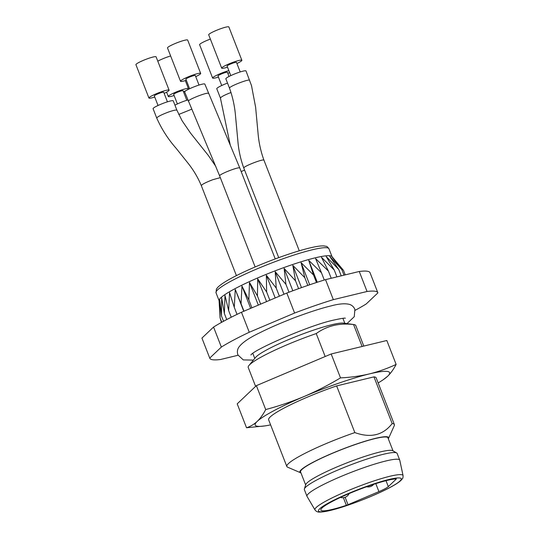 <?xml version="1.0" encoding="UTF-8"?>
<svg xmlns="http://www.w3.org/2000/svg" width="539" height="539" viewBox="0 0 539 539"><rect width="100%" height="100%" fill="white"/><g stroke="black" fill="none" stroke-linecap="round" stroke-linejoin="round"><path stroke-width="0.81" d="M300.519 472.723L287.604 467.178A57.72 7.243 -21.3 0 1 286.836 466.491L268.638 419.814A57.72 7.243 -21.3 0 1 336.639 385.911L373.965 376.869A57.72 7.243 -21.3 0 1 376.188 377.879L394.386 424.564A57.72 7.243 -21.3 0 1 394.292 425.581L388.538 438.409A47.621 5.976 158.7 0 0 355.996 444.19A47.621 5.976 158.7 0 0 300.519 472.723A47.621 5.976 158.7 0 0 300.937 472.865M286.836 466.491A57.72 7.243 -21.3 0 1 354.844 432.595L336.639 385.911M373.965 376.869L392.163 423.553A57.72 7.243 -21.3 0 1 394.386 424.564M354.844 432.595C370.65 438.274 383.088 435.263 392.163 423.553M393.039 450.887L387.945 437.83A46.893 5.882 158.7 0 0 359.742 443.031A46.893 5.882 158.7 0 0 312.937 462.449A46.893 5.882 158.7 0 0 300.56 471.901L305.653 484.959M388.323 438.793A47.621 5.976 158.7 0 0 388.538 438.409M345.122 497.281L348.019 504.699A2.884 0.364 -21.3 0 1 346.355 505.326A41.847 5.249 -21.3 0 1 320.867 510.076A41.847 5.249 -21.3 0 1 351.583 492.545A41.847 5.249 -21.3 0 1 396.131 478.908A2.884 0.364 -21.3 0 1 396.313 478.962A2.884 0.364 -21.3 0 1 396.239 479.11L396.158 478.908M348.019 504.699L378.917 491.615A14.432 1.812 158.7 0 0 388.316 486.629L396.239 479.11M314.985 509.928L307.028 496.399A49.783 6.246 -21.3 0 1 306.974 496.291A49.783 6.246 -21.3 0 1 351.084 472.386A49.783 6.246 -21.3 0 1 399.736 460.124A49.783 6.246 -21.3 0 1 399.77 460.245L403.071 475.58C403.091 477.345 402.862 478.41 402.377 478.767L401.09 480.289C398.988 482.297 395.235 484.723 389.852 487.573C373.965 496.123 344.232 507.442 328.844 510.777C324.896 511.673 321.823 512.097 319.627 512.05C317.821 512.266 316.278 511.558 314.985 509.928A47.284 5.936 -21.3 0 1 356.825 487.115A47.284 5.936 -21.3 0 1 403.071 475.58M306.974 496.291L304.373 489.621A49.783 6.246 -21.3 0 1 304.38 488.94A49.783 6.246 -21.3 0 1 348.484 465.716A49.783 6.246 -21.3 0 1 396.67 452.955A49.783 6.246 -21.3 0 1 397.135 453.454L399.736 460.124M304.38 488.94L305.768 484.595A46.893 5.882 -21.3 0 1 347.318 462.718A46.893 5.882 -21.3 0 1 392.709 450.698L396.67 452.955M256.375 385.648L265.7 409.559C263.2 414.37 260.364 418.325 257.191 421.417C253.977 424.388 250.419 426.504 246.532 427.757L237.207 403.846L256.375 385.648L331.182 353.975L386.82 340.5L396.138 364.411C387.568 368.433 378.654 371.6 369.397 373.911A72.145 9.055 158.7 0 0 304.178 396.482A72.145 9.055 158.7 0 0 257.191 421.417A72.145 9.055 158.7 0 0 264.71 425.931A72.145 9.055 158.7 0 0 270.612 424.873M378.162 382.939A72.145 9.055 158.7 0 0 383.222 379.726A72.145 9.055 158.7 0 0 387.635 376.269A72.145 9.055 158.7 0 0 369.397 373.911C360.086 376.094 350.451 377.421 340.507 377.879C328.729 384.94 316.622 391.146 304.178 396.482C291.687 401.703 278.858 406.056 265.7 409.559M246.532 427.757L264.71 425.931M331.182 353.975L340.507 377.879M383.222 379.726L387.635 376.269C390.802 373.177 393.638 369.222 396.138 364.411M343.505 270.389L331.909 256.517A60.604 7.607 158.7 0 0 272.849 271.723A60.604 7.607 158.7 0 0 219.083 300.506L219.184 302.702M221.441 322.43L220.107 317.97M219.13 301.469L220.074 317.875L219.717 299.96L221.468 315.955L221.691 297.952L224.359 313.509L224.992 295.493L228.657 310.605L229.56 292.643L234.27 307.318L235.26 289.47L241.054 303.713L241.964 286.054L248.843 299.9L249.503 282.483L257.44 295.951L257.696 278.838L266.643 291.983L266.34 275.213L276.217 288.075L275.213 271.703L285.933 284.343L284.107 268.382L295.547 280.859L292.805 265.336L304.825 277.726L301.079 262.648L313.536 275.011L308.739 260.371L321.466 272.781L315.591 258.572L328.426 271.097L321.46 257.292L334.234 269.999L326.216 256.557L338.755 269.507L329.727 256.396L341.874 269.641L331.916 256.8L343.511 270.396L345.256 274.87M220.074 317.875L221.772 322.241M221.468 315.955L223.544 321.271M224.359 313.509L226.724 319.573M228.657 310.605L231.244 317.242M234.27 307.318L237.025 314.372M243.763 311.272L235.26 289.47M241.054 303.713L243.965 311.185M250.655 308.355L241.964 286.054M248.843 299.9L251.929 307.816M258.329 305.108L249.503 282.483M257.44 295.951L260.627 304.131M266.576 301.611L257.696 278.838M266.643 291.983L269.857 300.223M275.207 297.959L266.34 275.213M276.217 288.075L279.384 296.187M283.999 294.233L275.213 271.703M285.933 284.343L289.005 292.212M292.839 290.777L284.107 268.382M295.547 280.859L298.593 288.668M301.496 287.631L292.805 265.336M304.825 277.726L307.823 285.414M309.703 284.774L301.079 262.648M313.536 275.011L316.46 282.517M317.269 282.254L308.739 260.371M321.466 272.781L324.289 280.024M328.426 271.097L331.216 278.265M334.234 269.999L336.915 276.884M338.755 269.507L341.221 275.84M341.874 269.641L344.023 275.166M355.194 310.289A90.181 11.319 158.7 0 0 366.271 303.915L377.886 292.886A90.181 11.319 158.7 0 0 377.839 292.731L370.037 272.721A90.181 11.319 158.7 0 0 359.257 271.474L325.529 279.647A90.181 11.319 158.7 0 0 286.802 293.048L241.459 312.249A90.181 11.319 158.7 0 0 213.559 327.058L201.936 338.088A90.181 11.319 158.7 0 0 201.99 338.243L209.792 358.246A90.181 11.319 158.7 0 0 220.566 359.5L238.056 355.262M377.839 292.731A90.181 11.319 158.7 0 0 367.059 291.484L333.331 299.65A90.181 11.319 158.7 0 0 294.604 313.051L249.261 332.253A90.181 11.319 158.7 0 0 221.361 347.062L209.738 358.091A90.181 11.319 158.7 0 0 209.792 358.246M209.738 358.091L201.936 338.088M221.361 347.062L213.559 327.058M249.261 332.253L241.459 312.249M294.604 313.051L286.802 293.048M333.331 299.65L325.529 279.647M367.059 291.484L359.257 271.474M363.791 346.072L355.78 325.536A57.72 7.243 158.7 0 0 353.901 324.566L343.511 323.124A48.342 6.064 158.7 0 0 297.851 335.844A48.342 6.064 158.7 0 0 255.627 357.391L248.957 365.476A57.72 7.243 158.7 0 0 248.23 367.463L255.601 386.382M353.901 324.566A57.72 7.243 158.7 0 0 353.557 324.525L362.114 346.483M325.179 356.515L316.231 333.567A57.72 7.243 158.7 0 0 248.957 365.476M316.231 333.567C326.89 325.852 339.327 322.841 353.557 324.525M278.717 257.635L243.796 168.074C240.818 159.935 238.898 151.52 238.036 142.835L235.523 115.892C234.721 106.331 232.713 97.087 229.493 88.16L225.854 78.829A10.82 1.361 -21.3 0 1 233.279 74.51A10.82 1.361 -21.3 0 1 244.874 70.798A10.82 1.361 -21.3 0 1 246.02 70.966L251.511 85.667L255.614 107.207L258.174 134.656C259.03 143.468 260.957 151.991 263.962 160.211L299.28 250.803M240.205 71.943L236.48 62.389A5.053 0.633 158.7 0 0 231.548 63.636A5.053 0.633 158.7 0 0 227.074 66.061L230.793 75.608M227.505 67.18A10.82 1.361 -21.3 0 1 221.697 68.157A10.82 1.361 -21.3 0 1 229.122 63.838A10.82 1.361 -21.3 0 1 240.711 60.125A10.82 1.361 -21.3 0 1 241.863 60.294A10.82 1.361 -21.3 0 1 236.917 63.508M221.697 68.157L208.694 34.813A10.82 1.361 -21.3 0 1 218.282 29.618A10.82 1.361 -21.3 0 1 228.859 26.95L241.863 60.294M239.673 167.905C237.928 166.841 218.719 174.488 219.649 175.889L184.668 91.947A10.82 1.361 -21.3 0 1 193.05 87.237A10.82 1.361 -21.3 0 1 204.705 83.963A10.82 1.361 -21.3 0 1 204.833 84.084L239.801 168.033L275.24 258.915M199.019 85.061L195.3 75.514A5.053 0.633 158.7 0 0 195.239 75.453A5.053 0.633 158.7 0 0 190.078 76.868A5.053 0.633 158.7 0 0 185.888 79.179L189.613 88.733M186.326 80.298A10.82 1.361 -21.3 0 1 180.511 81.281A10.82 1.361 -21.3 0 1 188.886 76.565A10.82 1.361 -21.3 0 1 200.542 73.291A10.82 1.361 -21.3 0 1 200.676 73.419A10.82 1.361 -21.3 0 1 195.738 76.632M180.511 81.281L167.508 47.937A10.82 1.361 -21.3 0 1 176.489 42.979A10.82 1.361 -21.3 0 1 187.545 39.947A10.82 1.361 -21.3 0 1 187.673 40.075L200.676 73.419M174.946 105.186A10.82 1.361 -21.3 0 1 187.801 99.978M186.804 100.281L183.085 90.734A5.053 0.633 158.7 0 0 179.339 91.536A5.053 0.633 158.7 0 0 174.151 93.88A5.053 0.633 158.7 0 0 173.673 94.399L177.398 103.953M174.11 95.518A10.82 1.361 -21.3 0 1 173.908 95.585A10.82 1.361 -21.3 0 1 168.296 96.494A10.82 1.361 -21.3 0 1 169.327 95.39A10.82 1.361 -21.3 0 1 180.43 90.357A10.82 1.361 -21.3 0 1 188.461 88.632A10.82 1.361 -21.3 0 1 183.516 91.852M157.786 61.17A10.82 1.361 -21.3 0 1 170.641 55.962M236.405 275.618L201.316 185.618C198.002 177.695 193.663 170.324 188.286 163.506L176.179 148.346C168.114 139.197 161.633 129.097 156.728 118.048L153.089 108.71A10.82 1.361 -21.3 0 1 153.184 108.393A10.82 1.361 -21.3 0 1 164.624 102.781A10.82 1.361 -21.3 0 1 173.255 100.847L176.893 110.185L182.034 120.648L190.489 133.045L208.404 155.555L215.876 166.497M167.44 101.824L163.715 92.27A5.053 0.633 158.7 0 0 159.692 93.173A5.053 0.633 158.7 0 0 154.309 95.942L158.028 105.496M154.74 97.06A10.82 1.361 -21.3 0 1 148.932 98.037A10.82 1.361 -21.3 0 1 149.02 97.721A10.82 1.361 -21.3 0 1 160.467 92.108A10.82 1.361 -21.3 0 1 169.098 90.175A10.82 1.361 -21.3 0 1 164.152 93.395M148.932 98.037L135.929 64.693A10.82 1.361 -21.3 0 1 147.464 58.764A10.82 1.361 -21.3 0 1 156.094 56.831L169.098 90.175M230.18 144.695L220.424 98.064L216.779 88.726A10.82 1.361 -21.3 0 1 227.519 83.094M229.041 76.471L227.411 72.293A5.053 0.633 158.7 0 0 222.472 73.533A5.053 0.633 158.7 0 0 217.999 75.959L221.724 85.512M229.601 72.549A10.82 1.361 -21.3 0 1 227.849 73.412M218.436 77.077A10.82 1.361 -21.3 0 1 215.654 77.865A10.82 1.361 -21.3 0 1 212.622 78.061A10.82 1.361 -21.3 0 1 218.019 74.631A10.82 1.361 -21.3 0 1 228.853 70.616M212.622 78.061L199.619 44.717A10.82 1.361 -21.3 0 1 210.358 39.078M346.355 505.326L343.383 497.706M389.535 487.687A44.447 5.579 -21.3 0 1 319.944 511.774A44.447 5.579 -21.3 0 1 370.077 485.167A44.447 5.579 -21.3 0 1 389.535 487.687M375.804 483.631L378.917 491.615M385.998 480.687L388.316 486.629M216.031 292.818L216.395 289.14L217.722 287.381C221.516 283.561 229.904 278.589 242.887 272.458C255.587 266.495 269.177 260.97 283.642 255.884C295.601 251.713 305.573 248.796 313.55 247.118C318.037 246.175 321.513 245.777 323.966 245.925L326.162 246.323C326.762 246.195 327.692 247.024 328.958 248.789A60.604 7.607 158.7 0 0 269.729 263.719A60.604 7.607 158.7 0 0 216.031 292.818L219.09 300.674M263.867 160.245C263.921 158.378 242.577 166.672 243.891 168.04M229.587 88.127C228.28 86.759 249.618 78.465 249.564 80.331M188.32 101.278C187.39 99.883 206.599 92.23 208.344 93.301L208.465 93.429M178.739 114.45L191.507 109.296M220.316 177.634L212.851 179.689C205.824 182.384 201.984 184.358 201.337 185.605M156.755 118.034C157.401 116.788 161.235 114.814 168.269 112.119C173.262 110.38 176.132 109.74 176.873 110.192M244.571 170.054L241.189 171.591M220.572 98.004C220.882 96.926 224.365 95.093 231.029 92.499M253.391 360.099L243.298 359.917L237.935 354.958C237.039 352.331 237.261 349.858 238.602 347.54C241.775 342.898 248.856 337.966 259.852 332.745C279.822 322.591 312.094 310.397 330.892 305.943C338.842 303.767 345.054 303.248 349.528 304.4C352.014 305.215 353.806 306.866 354.891 309.359L354.258 316.71L346.995 323.609M250.925 355.012C252.36 350.579 309.184 325.071 334.288 319.971C340.965 318.509 344.657 317.916 345.371 318.192M340.439 497.423A7.216 7.216 0 0 0 349.117 493.576M366.581 486.757A7.216 7.216 0 0 0 373.77 484.291M328.958 248.789L332.017 256.645M252.825 353.429L254.772 358.428M342.898 318.313L344.845 323.306M219.636 175.896L255.142 266.953M166.605 92.162L168.296 96.494M185.328 80.607L188.461 88.632"/></g></svg>
